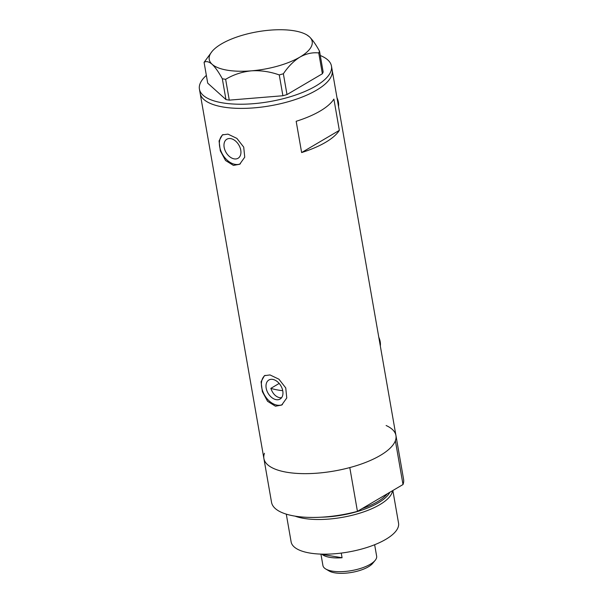 <?xml version="1.0" encoding="UTF-8"?>
<svg xmlns="http://www.w3.org/2000/svg" width="603" height="603" viewBox="0 0 603 603"><rect width="100%" height="100%" fill="white"/><g stroke="black" fill="none" stroke-linecap="round" stroke-linejoin="round"><path stroke-width="0.9" d="M336.979 97.678A13.628 9.12 59.5 0 1 338.509 106.445M378.79 337.228A13.628 9.12 59.5 0 1 380.32 345.986M281.578 397.724L279.596 397.709C275.556 396.631 272.639 393.51 270.845 388.355L279.181 383.44M272.707 379.393A11.05 7.394 -120.5 0 0 268.87 380.011A11.05 7.394 -120.5 0 0 266.895 390.759A11.05 7.394 -120.5 0 0 276.249 399.676A11.05 7.394 -120.5 0 0 280.086 399.058A11.05 7.394 -120.5 0 0 282.061 388.317A11.05 7.394 -120.5 0 0 272.707 379.393M230.685 138.6A11.05 7.394 -120.5 0 0 226.849 139.218A11.05 7.394 -120.5 0 0 224.866 149.959A11.05 7.394 -120.5 0 0 234.22 158.883A11.05 7.394 -120.5 0 0 238.057 158.265A11.05 7.394 -120.5 0 0 240.039 147.524A11.05 7.394 -120.5 0 0 230.685 138.6M238.765 144.893L239.399 146.099M227.979 134.13L222.394 134.891L219.055 140.951L220.329 150.871L225.552 160.511L233.436 165.403L239.685 164.257L244.735 157.179L243.718 147.109L236.896 138.404L227.979 134.13M223.087 134.544A17.042 11.404 -120.5 0 0 220.992 151.217A17.042 11.404 -120.5 0 0 235.178 164.378A17.042 11.404 -120.5 0 0 240.409 163.782M270.001 374.93L264.423 375.684L261.076 381.752L262.358 391.664L267.574 401.304L275.458 406.196L281.707 405.05L286.764 397.972L285.739 387.902L278.925 379.197L270.001 374.93M265.109 375.337A17.042 11.404 -120.5 0 0 263.021 392.01A17.042 11.404 -120.5 0 0 277.207 405.171A17.042 11.404 -120.5 0 0 282.438 404.575M339.346 130.354L333.889 99.088A67.023 24.376 170.1 0 1 296.171 121.286L301.628 152.559A67.023 24.376 -9.9 0 0 339.346 130.354L301.628 152.559M264.468 453.29A67.023 24.376 170.1 0 0 263.895 458.544L271.538 502.329A67.023 24.376 170.1 0 0 294.633 516.07A67.023 24.376 170.1 0 0 357.436 511.359L349.793 467.574A67.023 24.376 170.1 0 1 286.998 472.285A67.023 24.376 170.1 0 1 263.895 458.544A67.023 24.376 -9.9 0 0 286.998 472.285A67.023 24.376 -9.9 0 0 359.531 464.642A67.023 24.376 -9.9 0 0 395.937 435.502A67.023 24.376 170.1 0 1 395.364 440.755L403.008 484.533A67.023 24.376 170.1 0 0 403.58 479.279L332.193 70.242A67.023 24.376 170.1 0 1 316.507 90.194A67.023 24.376 170.1 0 1 245.278 108.344A67.023 24.376 170.1 0 1 200.143 93.292A67.023 24.376 -9.9 0 0 223.246 107.032A67.023 24.376 -9.9 0 0 295.779 99.382A67.023 24.376 -9.9 0 0 332.193 70.242L331.462 66.074A67.023 24.376 170.1 0 1 315.784 86.025A67.023 24.376 170.1 0 1 244.547 104.176A67.023 24.376 170.1 0 1 199.42 89.116A67.023 24.376 170.1 0 1 206.362 75.398M320.291 55.514A67.023 24.376 170.1 0 1 331.462 66.074M319.537 51.225C315.995 44.697 312.588 39.858 309.316 36.723L306.829 34.914A52.25 19.002 -9.9 0 0 270.069 30.15A52.25 19.002 -9.9 0 0 221.459 43.921A52.25 19.002 -9.9 0 0 212.045 51.459A52.25 19.002 -9.9 0 0 212.105 64.265C215.324 67.34 218.731 72.172 222.326 78.767L225.635 79.325C233.338 74.682 241.909 71.847 251.353 70.837C260.745 70.28 270.046 71.644 279.264 74.93L283.365 73.77C288.279 66.488 293.804 60.918 299.962 57.066C306.211 53.629 312.475 52.25 318.746 52.943L319.537 51.225L323.17 72.036L322.379 73.754L318.746 52.943M212.045 51.459L204.078 62.343C206.241 60.956 208.917 61.596 212.105 64.265A52.25 19.002 -9.9 0 0 251.353 70.837A52.25 19.002 -9.9 0 0 299.962 57.066A52.25 19.002 -9.9 0 0 309.316 36.723A52.25 19.002 -9.9 0 0 306.829 34.914M204.078 62.343L207.711 83.154L225.959 99.585L222.326 78.767M225.635 79.325L229.268 100.136L282.897 95.741L279.264 74.93M283.365 73.77L286.998 94.581L322.379 73.754M286.998 94.581L282.897 95.741M229.268 100.136L225.959 99.585M270.845 388.355A59.071 21.482 -9.9 0 0 278.262 390.066A59.071 21.482 -9.9 0 0 282.732 390.684M321.098 517.201A53.094 19.311 -9.9 0 0 389.84 492.282M392.545 490.691A54.526 19.831 170.1 0 1 360.164 513.047A54.526 19.831 170.1 0 1 303.867 518.392A54.526 19.831 170.1 0 1 295.018 516.13M392.855 490.51L398.545 523.125A54.526 19.831 170.1 0 1 368.923 546.831A54.526 19.831 170.1 0 1 309.912 553.057A54.526 19.831 170.1 0 1 291.121 541.871L286.282 514.14M386.124 425.522A67.023 24.376 170.1 0 1 395.937 435.502M357.436 511.359L403.008 484.533M375.172 560.353L372.722 563.33A24.082 8.759 170.1 0 1 334.869 572.85A24.082 8.759 170.1 0 1 329.042 570.951L325.726 568.983A27.263 9.912 -9.9 0 0 332.321 571.131A27.263 9.912 -9.9 0 0 375.172 560.353A27.263 9.912 -9.9 0 0 376.641 556.17L374.644 544.728M342.067 557.745L322.175 554.413A27.263 9.912 170.1 0 0 329.924 557.368A27.263 9.912 170.1 0 0 342.067 557.745L341.26 553.087M320.932 554.104L322.929 565.539A27.263 9.912 -9.9 0 0 325.726 568.983M362.094 508.615A52.25 19.002 -9.9 0 0 387.262 493.797M263.895 458.544L199.42 89.116"/></g></svg>
